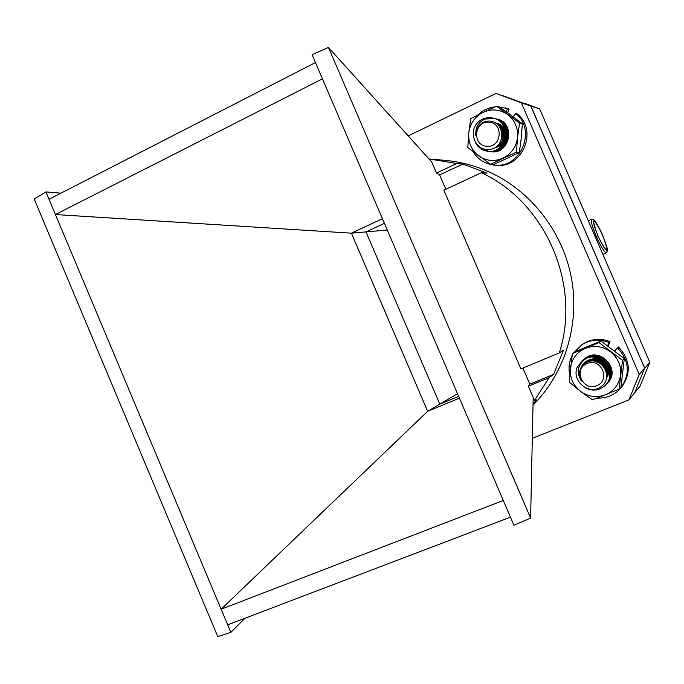 <?xml version="1.0" encoding="UTF-8"?>
<svg xmlns="http://www.w3.org/2000/svg" width="684" height="684" viewBox="0 0 684 684"><rect width="100%" height="100%" fill="white"/><g stroke="black" fill="none" stroke-linecap="round" stroke-linejoin="round"><path stroke-width="1.03" d="M644.61 368.411L649.8 362.298L639.985 386.357L634.735 392.65M649.8 362.298L539.667 108.927L530.57 105.9M539.667 108.927L523.722 102.993M644.738 368.103L530.878 106.011M606.169 370.942L608.632 371.788M387.281 230.012L366.008 231.885L384.417 223.326L366.008 231.885L439.795 404.15L458.631 396.344L439.795 404.15L457.502 393.719M598.013 235.971C602.082 244.949 604.938 249.617 606.588 249.959C609.47 249.412 596.174 219.205 593.866 221.06C593.028 222.403 594.413 227.37 598.013 235.971M597.85 236.006C608.033 255.371 609.615 255.038 602.604 235.005C592.489 215.64 590.899 215.973 597.85 236.006M596.362 236.613C601.082 247.035 604.408 252.439 606.332 252.841L606.349 252.832C606.819 249.378 611.41 257.877 600.877 231.201C593.986 218.025 594.02 220.376 593.302 219.453L591.566 219.308C590.591 220.864 592.19 226.635 596.362 236.613M60.919 193.17L45.905 191.905L49.009 199.283L315.461 62.569L312.084 54.694L328.457 47.418L431.724 162.005L436.495 173.061L456.741 163.527L428.945 158.919M522.892 368.043L529.835 384.143L528.356 386.203L549.184 377.662L534.486 400.431L536.615 399.875L533.041 403.97M528.356 386.203L534.486 400.431M559.255 352.944L520.892 368.873L443.882 190.203L481.356 172.736C545.55 202.173 581.503 284.741 559.255 352.944L563.513 350.097L553.604 374.379L549.184 377.662M244.898 618.276L230.859 632.392L217.743 636.582L34.2 199.018L45.905 191.905M456.741 163.527L462.777 164.066L486.982 173.112L481.356 172.736M533.016 405.159C564.445 373.703 579.63 325.652 571.747 279.756C563.71 233.894 533.033 193.153 492.412 173.48C477.569 166.366 462.119 162.031 446.062 160.475L433.451 159.269M315.461 62.569L513.923 525.252L530.613 518.096L533.187 397.404M49.009 199.283L230.859 632.392M459.409 398.156L427.645 411.306L221.129 609.222L503.296 500.474M322.446 78.857L55.413 214.545L351.414 233.176L366.008 231.885L439.795 404.15L427.645 411.306L351.414 233.176L382.433 218.709M532.314 438.307L628.887 399.918L639.258 374.422L521.345 102.874L495.986 93.434L408.194 135.885M628.887 399.918L634.641 392.847L644.679 368.206L530.758 105.986L502.304 95.444M521.345 102.874L530.758 105.986M639.258 374.422L644.679 368.206M436.495 173.061L439.65 174.942L445.84 189.297M328.457 47.418L530.613 518.096M227.678 624.834L510.461 517.164M529.835 384.143L553.604 374.379M439.65 174.942L462.777 164.066M490.189 117.665C479.98 119.529 475.183 125.497 475.799 135.577L476.329 130.635L478.663 126.249C481.365 122.829 484.862 121.094 489.146 121.034C505.151 121.29 505.998 146.513 490.873 149.283C476.338 152.729 467.078 132.243 478.236 122C481.681 118.922 485.666 117.477 490.189 117.665L493.096 118.11C512.675 122.008 506.622 154.772 487.264 151.19C482.194 150.377 478.364 147.693 475.765 143.144M484.742 119.067L494.498 118.46C513.966 122.368 507.921 154.952 488.658 151.386L480.775 147.812M495.173 118.648L495.857 118.802C515.249 122.692 509.221 155.123 490.043 151.574L489.351 151.463M498.448 125.172L499.722 124.343M503.287 143.845C502.355 139.502 503.176 135.381 505.758 131.482M489.941 117.682L493.292 118.161C512.846 122.085 506.767 154.798 487.435 151.215L487.35 151.207M494.583 118.477L494.669 118.503C514.137 122.41 508.075 154.977 488.829 151.412L481.185 148.043M495.943 118.819L496.028 118.836C515.411 122.735 509.383 155.148 490.206 151.6L490.12 151.583M497.841 124.556L498.858 123.941M503.407 143.708C502.535 139.485 503.339 135.466 505.809 131.653M486.974 146.265C501.885 147.829 503.826 122.539 488.778 122.222C473.884 120.777 472.028 145.88 486.974 146.265M500.226 127.532C502.509 131.234 502.979 135.064 501.637 139.014M496.524 123.479C505.664 127.207 505.963 142.075 497.02 146.205M495.96 123.086C508.28 125.745 507.297 145.923 495.182 147.53M496.935 123.308L496.875 123.291C506.382 125.095 509.7 139.1 501.876 145.162M496.302 123.317L497.567 123.479M497.388 145.88C505.767 141.426 505.288 127.472 496.695 123.599L498.217 123.684M498.097 124.813L500.089 124.539M501.731 131.037L502.731 130.003M502.047 132.516L503.133 131.114M502.236 134.714L503.475 132.491M504.98 141.203L504.98 139.023M505.459 136.603L506.297 134.577M502.295 144.606C508.605 135.193 506.741 128.07 496.704 123.257L495.994 123.111C507.981 125.89 507.143 145.538 495.336 147.436M496.259 123.291L497.482 123.453M496.644 123.565L498.14 123.659M498.037 124.753L500.013 124.497M501.688 130.883L502.68 129.883M502.227 134.355L503.441 132.303M585.94 358.536C577.544 364.752 576.039 372.258 581.417 381.039L579.596 376.422L579.69 371.506C580.562 367.265 582.939 364.17 586.821 362.221C601.535 355.355 614.112 377.303 601.475 386.426C589.676 395.856 571.585 381.638 577.014 367.633L582.144 360.733L585.94 358.536C601.971 350.901 617.849 374.045 605.109 385.468C599.312 390.53 592.917 391.436 585.94 388.179M582.614 360.382L583.084 360.006C598.586 346.925 620.371 371.523 605.981 384.596L605.528 385.032M583.563 359.639L584.042 359.254C599.483 346.224 621.175 370.719 606.836 383.741L606.4 384.16M584.529 358.895L586.145 357.698M589.069 361.391L589.189 360.536M582.187 360.699L582.212 360.673C597.765 347.532 619.67 372.216 605.22 385.357L605.152 385.417M583.136 359.964L583.196 359.912C598.68 346.831 620.465 371.403 606.092 384.476L605.579 384.972M584.102 359.211L584.162 359.16C599.577 346.147 621.269 370.591 606.964 383.613L606.888 383.69M596.713 385.665C611.145 380.475 601.048 357.176 587.129 363.529C572.807 368.779 582.802 391.898 596.713 385.665M591.822 360.964C596.739 360.613 600.757 362.486 603.878 366.573M587.565 361.896C596.209 356.304 608.64 364.666 606.845 374.49M606.811 376.645C611.923 365.675 596.662 354.098 587.146 362.075C596.739 353.825 612.308 365.795 606.793 376.833M587.265 362.024L592.754 359.023M588.009 361.725L588.967 360.682M588.496 361.562L589.471 360.365M589.018 361.409L589.993 360.083M589.582 361.272L590.523 359.818M590.164 361.152L591.07 359.579M590.788 361.058L591.643 359.374M591.429 360.99L592.224 359.185M592.105 360.947L592.823 359.023M592.806 360.947L593.438 358.895M595.148 361.195L595.431 358.673M596.978 361.674L596.858 360.459M598.047 362.075L597.679 358.801M608.589 370.121L605.494 369.223M599.295 362.674L598.517 358.955M608.469 369.223L604.553 367.53M600.962 363.734L599.415 359.177M608.256 368.223C604.032 366.624 601.416 363.726 600.398 359.51M594.362 361.067L601.347 364.025M587.71 361.836C596.157 356.672 608.042 364.495 606.802 373.994M587.24 362.033L587.864 361.494C598.184 352.44 614.403 366.915 606.682 377.705M587.539 361.904L588.42 361.058M587.958 361.75L588.907 360.716M588.428 361.588L589.411 360.408M588.95 361.426L589.924 360.117M589.505 361.289L590.454 359.852M590.095 361.169L591.002 359.613M590.702 361.067L591.566 359.399M591.344 360.998L592.147 359.203M592.019 360.955L592.746 359.049M592.72 360.947L593.361 358.912M593.447 360.972L594.003 358.801M596.858 361.631L596.739 359.519M597.901 362.016L597.577 359.664M599.124 362.58L598.483 359.887M608.486 369.343L604.724 367.795M600.706 363.546L599.295 359.143M608.29 368.36C603.946 366.761 601.27 363.794 600.27 359.459M606.486 366.47L601.749 360.964L607.905 367.069M580.861 367.983C583.119 362.708 587.111 359.724 592.848 359.023L587.291 362.007M607.144 365.384L603.126 360.938M588.531 360.981L587.624 361.87M603.288 358.313C596.918 354.714 590.779 354.945 584.88 359.014M582.161 361.656L579.998 365.171L581.067 362.99M569.173 382.074L572.388 353.585L598.979 342.581L622.517 360.348L619.148 389.102L605.417 394.805L592.395 399.832L580.417 391.248L569.173 382.074M598.979 342.581L600.997 341.059L588.12 346.284L574.663 351.961L572.388 353.585M600.997 341.059L624.304 358.638L622.517 360.348M624.304 358.638L620.961 387.11L619.148 389.102M620.55 375.037C621.311 365.564 617.943 357.783 610.427 351.704C602.519 346.155 594.148 345.044 585.299 348.344C576.749 352.251 571.781 358.844 570.413 368.12C569.686 377.483 573.021 385.186 580.417 391.248C588.206 396.814 596.542 398.002 605.417 394.805C614.061 390.991 619.097 384.399 620.55 375.037M583.649 359.69C598.03 344.411 622.816 369.488 607.059 383.51M497.601 123.488L496.319 123.334M497.678 123.513L496.362 123.359M497.02 123.325L496.054 123.146M503.167 145.435C509.794 137.065 509.195 129.293 501.381 122.128M467.805 147.522L468.754 133.004L470.746 118.64L483.101 112.338L496.533 106.259L519.532 123.009L517.54 137.518L516.437 152.164L490.496 164.288L467.805 147.522M519.532 123.009L522.354 123.736L511.401 115.553L499.585 107.149L496.533 106.259M522.354 123.736L521.259 138.271L519.284 152.592L516.437 152.164M519.284 152.592L493.583 164.588L490.496 164.288M517.54 137.518C518.224 127.934 514.89 120.256 507.554 114.493C499.824 109.286 491.676 108.576 483.101 112.338C474.807 116.69 470.028 123.582 468.754 133.004C468.104 142.469 471.396 150.078 478.62 155.832C486.23 161.056 494.344 161.843 502.954 158.192C511.333 153.926 516.189 147.034 517.54 137.518M496.499 118.973C516.471 122.248 510.084 155.653 490.351 151.617M607.64 345.702L608.974 342.453L610.034 341.607C600.125 337.845 590.848 338.802 582.212 344.479L573.936 352.482M597.055 398.071C606.204 398.456 613.899 395.378 620.131 388.82L621.132 387.708C631.443 373.703 630.571 360.126 618.533 346.976L614.702 350.935M608.974 342.453C599.004 338.666 589.676 339.623 580.99 345.334M572.072 355.629C569.088 361.708 568.31 368.103 569.738 374.815M577.176 388.726L585.017 394.677M620.131 388.82C630.494 374.738 629.622 361.084 617.507 347.857M608.204 346.104L610.034 341.607M506.245 111.834L507.494 108.542L509.127 109.03L498.243 106.755M472.918 151.532C477.877 159.44 484.939 163.955 494.104 165.066L495.806 165.229C521.943 169.153 538.445 130.687 517.42 114.023L515.839 113.57L513.128 116.81M507.494 108.542L505.51 107.875M495.113 106.875C488.521 107.576 482.793 110.252 477.911 114.895M494.104 165.066C520.387 169.016 536.966 130.328 515.839 113.57M507.673 112.86L509.127 109.03M602.878 254.337L606.332 252.841M588.283 220.77L591.566 219.308"/></g></svg>
